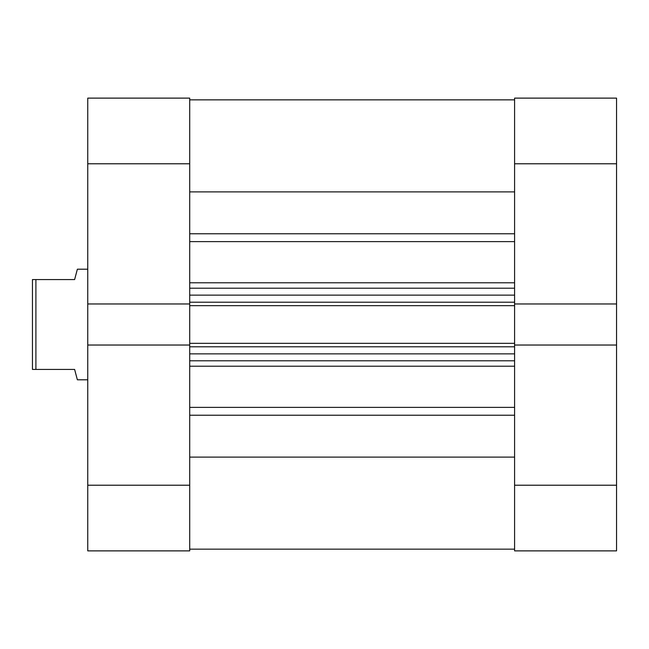 <?xml version="1.0" encoding="UTF-8"?>
<svg xmlns="http://www.w3.org/2000/svg" width="649" height="649" viewBox="0 0 649 649"><rect width="100%" height="100%" fill="white"/><g stroke="black" fill="none" stroke-linecap="round" stroke-linejoin="round"><path stroke-width="0.97" d="M87.753 485.217L189.711 485.217L189.711 550.879L87.753 550.879L87.753 345.033L189.711 345.033L189.711 163.783L87.753 163.783L87.753 98.121L189.711 98.121L189.711 163.783M189.711 485.217L189.711 345.033M189.711 303.967L87.753 303.967L87.753 345.033M87.753 303.967L87.753 163.783M616.55 485.217L616.55 550.879L514.592 550.879L514.592 485.217L616.55 485.217L616.55 303.967L514.592 303.967L514.592 98.121L616.55 98.121L616.55 163.783L514.592 163.783M616.55 303.967L616.55 163.783M514.592 485.217L514.592 345.033L616.55 345.033M87.753 269.197L77.377 269.197L74.619 279.573L35.906 279.573L35.906 369.427L74.619 369.427L77.377 379.803L87.753 379.803M35.906 369.427L32.45 369.427L32.45 279.573L35.906 279.573M189.711 99.849L514.592 99.849L189.711 99.849M514.592 303.967L514.592 305.663L189.711 305.663M189.711 343.337L514.592 343.337L514.592 305.663M514.592 343.337L514.592 345.033M189.711 457.107L514.592 457.107M189.711 191.893L514.592 191.893M514.592 360.787L189.711 360.787M189.711 288.213L514.592 288.213M514.592 549.151L189.711 549.151L514.592 549.151M189.711 282.786L514.592 282.786M514.592 241.623L189.711 241.623M189.711 407.377L514.592 407.377M514.592 366.214L189.711 366.214M514.592 415.23L189.711 415.23M189.711 233.77L514.592 233.77M514.592 346.793L189.711 346.793M189.711 353.875L514.592 353.875M189.711 302.207L514.592 302.207M514.592 295.125L189.711 295.125"/></g></svg>
